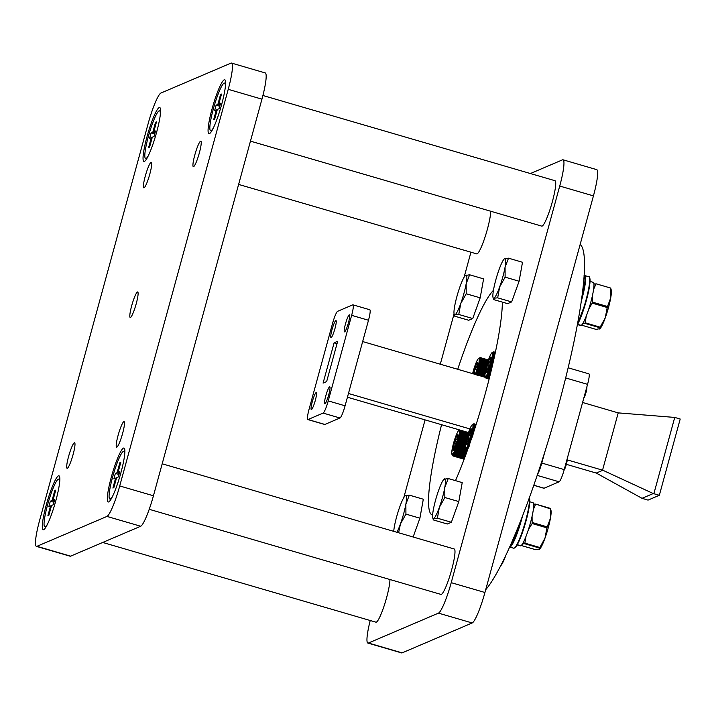 <?xml version="1.0" encoding="UTF-8"?>
<svg xmlns="http://www.w3.org/2000/svg" width="716" height="716" viewBox="0 0 716 716"><rect width="100%" height="100%" fill="white"/><g stroke="black" fill="none" stroke-linecap="round" stroke-linejoin="round"><path stroke-width="1.07" d="M457.721 369.295A118.274 16.933 106.3 0 1 493.44 290.338M502.355 302.116A118.274 16.933 106.3 0 1 485.466 392.896A118.274 16.933 106.3 0 1 455.501 480.651M530.413 173.541L562.472 159.847A29.571 4.233 106.3 0 1 563.009 159.793L596.714 169.629A29.571 4.233 106.3 0 1 593.439 195.88L484.938 592.499A29.571 4.233 106.3 0 1 472.184 622.965L402.15 652.867A29.571 4.233 106.3 0 1 401.622 652.92L367.908 643.084A29.571 4.233 106.3 0 1 370.217 620.503M432.625 515.046A118.274 16.933 106.3 0 1 432.33 514.983A118.274 16.933 106.3 0 1 441.575 424.695M563.009 159.793A29.571 4.233 106.3 0 1 559.724 186.044L451.223 582.663A29.571 4.233 106.3 0 1 438.469 613.129L368.436 643.031A29.571 4.233 106.3 0 1 367.908 643.084M403.815 497.548L425.071 419.88M440.295 364.211L454.06 313.885M464.102 277.199L470.94 252.202M136.21 303.763A13.309 1.906 -73.7 0 0 137.687 291.958A13.309 1.906 -73.7 0 0 131.708 305.687A13.309 1.906 -73.7 0 0 130.231 317.501A13.309 1.906 -73.7 0 0 136.21 303.763M149.805 174.113A13.309 1.906 -73.7 0 0 151.282 162.299A13.309 1.906 -73.7 0 0 145.303 176.029A13.309 1.906 -73.7 0 0 143.835 187.843A13.309 1.906 -73.7 0 0 149.805 174.113M73.086 454.562A13.309 1.906 -73.7 0 0 74.562 442.748A13.309 1.906 -73.7 0 0 68.584 456.486A13.309 1.906 -73.7 0 0 67.107 468.3A13.309 1.906 -73.7 0 0 73.086 454.562M122.606 433.422A13.309 1.906 -73.7 0 0 124.083 421.608A13.309 1.906 -73.7 0 0 118.104 435.346A13.309 1.906 -73.7 0 0 116.627 447.16A13.309 1.906 -73.7 0 0 122.606 433.422M199.334 152.964A13.309 1.906 -73.7 0 0 200.802 141.159A13.309 1.906 -73.7 0 0 194.833 154.889A13.309 1.906 -73.7 0 0 193.356 166.703A13.309 1.906 -73.7 0 0 199.334 152.964M221.602 104.67A28.094 4.019 -73.7 0 0 225.137 80.094A28.094 4.019 -73.7 0 0 212.097 108.734A28.094 4.019 -73.7 0 0 209.528 133.597A28.094 4.019 -73.7 0 0 221.602 104.67M120.852 472.963A28.094 4.019 -73.7 0 0 124.387 448.377A28.094 4.019 -73.7 0 0 111.347 477.017A28.094 4.019 -73.7 0 0 108.778 501.88A28.094 4.019 -73.7 0 0 120.852 472.963M55.821 500.726A28.094 4.019 -73.7 0 0 59.356 476.14A28.094 4.019 -73.7 0 0 46.316 504.78A28.094 4.019 -73.7 0 0 43.748 529.652A28.094 4.019 -73.7 0 0 55.821 500.726M156.571 132.433A28.094 4.019 -73.7 0 0 160.107 107.856A28.094 4.019 -73.7 0 0 147.066 136.496A28.094 4.019 -73.7 0 0 144.498 161.36A28.094 4.019 -73.7 0 0 156.571 132.433M39.684 520.12A29.571 4.233 -73.7 0 0 36.409 546.371A29.571 4.233 -73.7 0 0 36.937 546.317L106.97 516.415A29.571 4.233 -73.7 0 0 119.724 485.949L228.225 89.33A29.571 4.233 -73.7 0 0 231.51 63.08A29.571 4.233 -73.7 0 0 230.973 63.133L160.939 93.035A29.571 4.233 -73.7 0 0 148.185 123.501L39.684 520.12M36.409 546.371L70.123 556.207A29.571 4.233 -73.7 0 0 70.651 556.153L140.685 526.251A29.571 4.233 -73.7 0 0 153.439 495.785L261.94 99.166A29.571 4.233 -73.7 0 0 265.215 72.916L231.51 63.08M580.175 244.362A183.323 26.241 106.3 0 1 558.274 406.232A183.323 26.241 106.3 0 1 486.182 589.161A8.869 1.271 106.3 0 1 485.761 589.474M250.457 141.141L541.726 226.122A23.655 3.383 -73.7 0 0 542.146 226.077A23.655 3.383 -73.7 0 0 551.982 203.031A23.655 3.383 -73.7 0 0 554.972 180.701L262.906 95.496M225.307 87.218A24.836 3.553 -73.7 0 0 224.547 83.074A24.836 3.553 -73.7 0 0 213.395 108.716A24.836 3.553 -73.7 0 0 210.638 130.76A24.836 3.553 -73.7 0 0 213.502 127.672M213.654 119.76L216.366 109.843L214.621 110.586L216.107 105.154L217.861 104.402L220.573 94.485L221.53 94.073L218.819 103.99L220.573 103.247L219.078 108.689L217.333 109.432L214.621 119.348L213.654 119.76M220.215 104.563L218.819 103.99M217.181 109.996L216.366 109.843M217.861 104.402L220.027 105.225M220.573 94.485L221.199 95.3M216.107 105.154L219.758 106.228M160.268 114.981A24.836 3.553 -73.7 0 0 159.516 110.837A24.836 3.553 -73.7 0 0 148.364 136.479A24.836 3.553 -73.7 0 0 145.608 158.522A24.836 3.553 -73.7 0 0 148.472 155.435M148.624 147.523L151.336 137.606L149.59 138.358L151.076 132.916L152.83 132.165L155.542 122.248L156.5 121.845L153.788 131.753L155.542 131.01L154.047 136.452L152.302 137.195L149.59 147.111L148.624 147.523M155.175 132.326L153.788 131.753M152.15 137.758L151.336 137.606M152.83 132.165L154.996 132.988M155.542 122.248L156.169 123.062M151.076 132.916L154.728 133.99M124.548 455.51A24.836 3.553 -73.7 0 0 123.796 451.366A24.836 3.553 -73.7 0 0 112.636 476.999A24.836 3.553 -73.7 0 0 109.888 499.052A24.836 3.553 -73.7 0 0 112.752 495.964M112.904 488.052L115.616 478.136L113.871 478.879L115.357 473.437L117.102 472.694L119.823 462.778L120.78 462.366L118.068 472.283L119.814 471.54L118.328 476.972L116.574 477.724L113.862 487.641L112.904 488.052M119.456 472.846L118.068 472.283M116.422 478.279L115.616 478.136M117.102 472.694L119.277 473.518M119.823 462.778L120.449 463.583M115.357 473.437L118.999 474.511M59.517 483.273A24.836 3.553 -73.7 0 0 58.766 479.129A24.836 3.553 -73.7 0 0 47.605 504.762A24.836 3.553 -73.7 0 0 44.857 526.815A24.836 3.553 -73.7 0 0 47.721 523.727M47.874 515.815L50.585 505.899L48.831 506.642L50.326 501.2L52.071 500.457L54.783 490.541L55.75 490.129L53.038 500.045L54.783 499.303L53.297 504.735L51.543 505.487L48.831 515.404L47.874 515.815M54.425 500.609L53.038 500.045M51.391 506.042L50.585 505.899M52.071 500.457L54.246 501.281M54.783 490.541L55.418 491.346M50.326 501.2L53.968 502.274M238.616 184.424L476.695 253.885A23.655 3.383 -73.7 0 0 477.116 253.84A23.655 3.383 -73.7 0 0 485.394 235.967A23.655 3.383 -73.7 0 0 490.702 211.229M149.223 509.3L440.975 594.405A23.655 3.383 -73.7 0 0 441.396 594.361A23.655 3.383 -73.7 0 0 451.232 571.323A23.655 3.383 -73.7 0 0 454.221 548.993L162.192 463.798M102.71 542.46L375.936 622.177A23.655 3.383 -73.7 0 0 376.365 622.132A23.655 3.383 -73.7 0 0 384.644 604.259A23.655 3.383 -73.7 0 0 389.943 579.521M508.521 258.181L522.501 262.262L519.1 281.227L511.654 301.919L507.608 303.647L493.628 299.574L493.897 298.196A20.701 2.962 106.3 0 1 492.993 297.391A20.701 2.962 106.3 0 1 493.575 289.577A20.701 2.962 106.3 0 1 498.998 269.744A20.701 2.962 -73.7 0 1 504.216 258.923L508.521 258.181L505.066 267.158L505.12 277.155L499.643 286.982L497.674 297.847L493.897 298.196A20.701 2.962 106.3 0 0 499.643 286.982A20.701 2.962 106.3 0 0 505.066 267.158A20.701 2.962 106.3 0 0 504.744 258.53A20.701 2.962 -73.7 0 0 504.216 258.923M519.1 281.227L505.12 277.155M511.654 301.919L497.674 297.847M492.993 297.391L493.628 299.574M577.588 324.339L581.222 325.395A22.473 3.213 -73.7 0 0 590.772 302.313A22.473 3.213 -73.7 0 0 593.269 282.364L590.047 281.424M577.463 324.572L580.676 325.512A22.473 3.213 -73.7 0 0 580.953 325.512L580.998 325.332M577.499 324.5L580.953 325.512M588.704 309.249L592.696 302.197L607.481 306.511L610.694 297.972L610.703 288.065L595.963 283.76L610.685 288.056L611.276 290.15A20.701 2.962 106.3 0 1 610.694 297.972A20.701 2.962 106.3 0 1 605.271 317.806A20.701 2.962 106.3 0 1 600.053 328.626A20.701 2.962 106.3 0 1 599.945 328.725M595.963 329.36L581.544 325.154L596.007 329.369L600.053 328.626M599.525 329.011L599.856 327.722L585.062 323.408L586.234 316.186M582.815 323.489L585.062 323.408M585.348 322.853L600.142 327.167L605.271 317.806L607.213 307.504L592.427 303.19M592.696 302.197L592.365 295.95M593.618 289.255L595.927 284.18L593.922 283.805M610.703 288.065L595.918 283.751M600.142 327.167L599.856 327.722M607.481 306.511L607.213 307.504M535.72 504.127L550.407 508.414L550.998 510.499A20.701 2.962 106.3 0 1 550.416 518.321A20.701 2.962 106.3 0 1 544.992 538.155A20.701 2.962 106.3 0 1 539.774 548.975A20.701 2.962 106.3 0 1 539.667 549.074M535.684 549.709L521.257 545.503L535.729 549.718L539.774 548.975M539.246 549.36L539.569 548.08L524.783 543.766L525.956 536.535M522.537 543.838L524.783 543.766M525.07 543.202L539.855 547.516L544.992 538.155L546.935 527.853L532.14 523.539L532.077 516.299M528.417 529.598L532.14 523.539M532.418 522.555L547.203 526.869L550.416 518.321L550.434 508.843L535.631 504.1L533.644 504.153M533.331 509.604L535.631 504.1M539.855 547.516L539.569 548.08M547.203 526.869L546.935 527.853M550.425 508.414L535.675 504.109M505.818 555.473A20.701 2.962 106.3 0 1 500.86 565.586A20.701 2.962 106.3 0 1 500.806 565.64L500.86 565.586M517.31 544.688L520.935 545.744A22.473 3.213 -73.7 0 0 530.493 522.662A22.473 3.213 -73.7 0 0 532.981 502.713L529.768 501.773M517.176 544.921L520.398 545.861A22.473 3.213 -73.7 0 0 520.675 545.861L520.72 545.682M517.221 544.849L520.675 545.861M469.615 274.792L483.595 278.873L480.185 297.838L472.739 318.53L468.694 320.258L454.723 316.186L454.991 314.807A20.701 2.962 106.3 0 1 454.087 314.002A20.701 2.962 106.3 0 1 454.669 306.188A20.701 2.962 106.3 0 1 460.093 286.355A20.701 2.962 -73.7 0 1 465.31 275.535L469.615 274.792L466.161 283.769L466.214 293.766L460.728 303.593L458.768 314.458L454.991 314.807A20.701 2.962 106.3 0 0 460.728 303.593A20.701 2.962 106.3 0 0 466.161 283.769A20.701 2.962 106.3 0 0 465.839 275.141A20.701 2.962 -73.7 0 0 465.31 275.535M480.185 297.838L466.214 293.766M472.739 318.53L458.768 314.458M454.087 314.002L454.723 316.186M448.243 478.53L462.223 482.611L458.813 501.576L451.366 522.268L447.321 523.996L433.35 519.923L433.619 518.545A20.701 2.962 106.3 0 1 432.715 517.74A20.701 2.962 106.3 0 1 433.296 509.926A20.701 2.962 106.3 0 1 438.72 490.093A20.701 2.962 -73.7 0 1 443.938 479.273L448.243 478.53L444.788 487.507L444.842 497.504L439.364 507.34L437.395 518.196L433.619 518.545A20.701 2.962 106.3 0 0 439.364 507.34A20.701 2.962 106.3 0 0 444.788 487.507A20.701 2.962 106.3 0 0 444.466 478.888A20.701 2.962 -73.7 0 0 443.938 479.273M458.813 501.576L444.842 497.504M451.366 522.268L437.395 518.196M432.715 517.74L433.35 519.923M409.337 495.141L405.874 504.118A20.701 2.962 106.3 0 0 405.56 495.499A20.701 2.962 -73.7 0 0 405.032 495.884L409.337 495.141L423.308 499.222L419.907 518.187L413.132 537.009M396.915 532.274A20.701 2.962 106.3 0 0 400.45 523.951A20.701 2.962 106.3 0 0 405.874 504.118L405.927 514.115L400.45 523.951L398.606 532.767M419.907 518.187L405.927 514.115M405.032 495.884A20.701 2.962 -73.7 0 0 399.814 506.704A20.701 2.962 106.3 0 0 394.382 526.537A20.701 2.962 106.3 0 0 393.737 531.344M568.119 367.782L588.865 373.833A11.832 1.692 106.3 0 1 587.559 384.34L564.226 469.607A11.832 1.692 106.3 0 1 559.124 481.796L544.071 488.223A11.832 1.692 106.3 0 1 543.856 488.249L533.814 485.314M653.869 493.7L674.74 417.428L680.2 419.021L659.338 495.293L648.052 500.108L642.028 498.327L653.252 493.539L659.338 495.293M566.356 464.326L596.267 473.061L642.028 498.327M567.206 459.869L602.854 470.251L596.267 473.061M582.591 402.481L618.221 412.881L602.55 470.17M674.74 417.428L618.221 412.881M602.854 470.251L653.252 493.539M349.283 314.843A8.869 1.271 -73.7 0 0 345.595 323.489A8.869 1.271 -73.7 0 0 344.468 331.857A8.869 1.271 -73.7 0 0 344.629 331.839A8.869 1.271 -73.7 0 0 348.316 323.202A8.869 1.271 -73.7 0 0 349.444 314.825A8.869 1.271 -73.7 0 0 349.283 314.843M329.593 386.801A8.869 1.271 -73.7 0 0 325.905 395.447A8.869 1.271 -73.7 0 0 324.787 403.815A8.869 1.271 -73.7 0 0 324.948 403.797A8.869 1.271 -73.7 0 0 328.635 395.16A8.869 1.271 -73.7 0 0 329.754 386.783A8.869 1.271 -73.7 0 0 329.593 386.801M316.132 392.547A8.869 1.271 -73.7 0 0 312.445 401.193A8.869 1.271 -73.7 0 0 311.317 409.57A8.869 1.271 -73.7 0 0 311.478 409.552A8.869 1.271 -73.7 0 0 315.165 400.906A8.869 1.271 -73.7 0 0 316.284 392.538A8.869 1.271 -73.7 0 0 316.132 392.547M335.813 320.589A8.869 1.271 -73.7 0 0 332.126 329.235A8.869 1.271 -73.7 0 0 331.007 337.603A8.869 1.271 -73.7 0 0 331.168 337.594A8.869 1.271 -73.7 0 0 334.855 328.948A8.869 1.271 -73.7 0 0 335.974 320.58A8.869 1.271 -73.7 0 0 335.813 320.589M347.439 397.228L468.515 432.554M348.459 393.496L469.884 428.92M362.663 341.559L485.403 377.368M323.086 383.105L326.648 381.583L337.675 341.29L334.112 342.803L323.086 383.105M332.528 323.498A11.832 1.692 106.3 0 1 337.63 311.308L352.737 304.864A11.832 1.692 106.3 0 1 352.952 304.837A11.832 1.692 106.3 0 1 351.637 315.335L328.232 400.897A11.832 1.692 106.3 0 1 323.131 413.078L308.023 419.531A11.832 1.692 106.3 0 1 307.808 419.549A11.832 1.692 106.3 0 1 309.124 409.051L332.528 323.498M544.607 452.691L541.743 463.18A11.832 1.692 106.3 0 1 537.591 474.26M334.112 342.803L337.021 343.653M352.952 304.837L369.805 309.76A11.832 1.692 106.3 0 1 368.489 320.258L345.085 405.811A11.832 1.692 106.3 0 1 339.984 418.001L324.876 424.445A11.832 1.692 106.3 0 1 324.67 424.472L307.808 419.549M583.746 398.266A5.97 0.859 -73.7 0 0 585.661 393.684A5.97 0.859 -73.7 0 0 586.807 387.159L586.789 387.132M486.388 372.436A8.127 1.163 -73.7 0 0 486.683 372.49A8.127 1.163 -73.7 0 0 487.131 371.998A8.127 1.163 -73.7 0 0 489.628 365.912A8.127 1.163 -73.7 0 0 491.274 358.627A8.127 1.163 -73.7 0 0 491.185 357.042A8.127 1.163 -73.7 0 0 490.415 357.427A8.127 1.163 -73.7 0 0 487.918 363.513A8.127 1.163 -73.7 0 0 486.28 370.798A8.127 1.163 -73.7 0 0 486.388 372.436M491.946 367.55L490.8 366.861L492.08 366.977M491.668 368.704L490.514 368.158L491.803 368.131M491.4 369.832L490.156 369.232L491.534 369.277M490.451 370.145L491.265 370.387L490.451 370.145A13.747 1.969 -73.7 0 0 490.639 369.608M491.14 370.924L489.896 369.993M490.881 371.98L489.431 371.273L491.006 371.461M490.63 372.991L489.064 372.231L490.755 372.499M490.397 373.94L488.706 373.125L490.514 373.475M490.183 374.835L488.348 373.958L490.29 374.396M489.977 375.649L488.008 374.728L490.075 375.256M489.789 376.401L487.668 375.417L489.878 376.034M489.619 377.064L487.345 376.034L489.699 376.741M489.476 377.645L487.041 376.553L489.547 377.368M489.35 378.129L486.755 377.001L489.413 377.896M489.252 378.522L486.495 377.341L489.297 378.343M489.18 378.818L486.253 377.601L489.216 378.683M489.126 379.024L486.03 377.753L489.153 378.934M485.627 377.78A13.604 1.951 -73.7 0 0 485.645 377.824A13.604 1.951 -73.7 0 0 485.663 377.86L485.717 377.932A13.604 1.951 -73.7 0 0 485.797 378.003L489.109 379.077M489.869 376.061L487.757 375.238M490.057 375.327L488.097 374.522M490.254 374.513L488.446 373.743M490.478 373.645L488.804 372.884M490.702 372.705L489.162 371.971M490.943 371.711L489.529 371.004M493.78 359.602L492.885 359.378L493.888 359.092M493.539 360.667L492.724 360.13L493.655 360.139M494.004 358.582L493.136 358.125L494.112 358.098M494.219 357.624L493.306 357.203L494.317 357.168M494.416 356.72L493.44 356.335L494.505 356.3M494.595 355.888L493.548 355.53L494.675 355.503M493.61 354.984L494.837 354.787M494.908 354.456L493.673 354.143L494.971 354.151M495.033 353.865L493.682 353.57L495.087 353.606M495.141 353.364L493.664 353.077L495.186 353.149M495.221 352.961L493.619 352.684L495.257 352.791M495.293 352.648L493.539 352.379L495.311 352.532M495.338 352.442L493.422 352.174L495.347 352.379M493.942 351.923L495.356 352.317L493.942 351.923A13.747 1.969 -73.7 0 1 494.013 351.986M493.512 351.923A13.604 1.951 -73.7 0 0 493.405 351.914L493.333 351.923A13.604 1.951 -73.7 0 0 493.217 351.968L492.912 352.138M492.411 361.49L493.297 361.741L492.411 361.49L493.413 361.222M493.029 362.905L492.134 362.582L493.154 362.341M492.76 364.05L491.838 363.692L492.894 363.477M492.492 365.223L491.534 364.82L492.626 364.641M492.223 366.386L491.203 365.939L492.357 365.813M492.662 360.416L493.601 360.39M492.885 359.378L493.825 359.369M493.091 358.394L494.049 358.394M493.261 357.445L494.246 357.481M493.405 356.559L494.434 356.622M493.521 355.736L494.604 355.834M487.605 371.192L486.28 370.798C488.169 368.785 488.715 366.359 487.918 363.513C490.093 361.902 490.925 359.871 490.415 357.427M487.739 371.702L486.28 370.798M490.138 364.167L487.918 363.513M564.056 470.233A5.97 0.859 -73.7 0 0 565.98 465.642A5.97 0.859 -73.7 0 0 567.126 459.117L567.108 459.09M466.698 444.394A8.127 1.163 -73.7 0 0 467.002 444.448A8.127 1.163 -73.7 0 0 467.45 443.956A8.127 1.163 -73.7 0 0 469.947 437.87A8.127 1.163 -73.7 0 0 471.584 430.585A8.127 1.163 -73.7 0 0 471.504 429A8.127 1.163 -73.7 0 0 470.725 429.394A8.127 1.163 -73.7 0 0 468.237 435.471A8.127 1.163 -73.7 0 0 466.59 442.757A8.127 1.163 -73.7 0 0 466.698 444.394M467.879 449.039L467.36 448.511L467.978 448.771M467.709 449.514L467.074 448.959L467.79 449.29M467.575 449.899L466.805 449.299L467.637 449.72M467.467 450.185L466.563 449.559L467.512 450.06M467.396 450.382L466.349 449.711L467.432 450.301M465.937 449.738A13.604 1.951 -73.7 0 0 465.964 449.782A13.604 1.951 -73.7 0 0 465.982 449.818L466.027 449.89A13.604 1.951 -73.7 0 0 466.116 449.961L467.378 450.445M467.924 448.753A13.747 1.969 -73.7 0 0 468.076 448.476L467.745 447.831L468.237 448.18M468.407 447.858L468.076 447.196L468.577 447.527M468.747 447.16L468.407 446.48L468.926 446.784M469.105 446.381L468.756 445.701L469.284 445.97M468.953 445.826A13.604 1.951 -73.7 0 0 469.168 445.316L469.311 444.958A13.604 1.951 -73.7 0 0 469.374 444.806M473.876 431.497L473.258 431.068L474.037 431.005M473.518 432.58A13.747 1.969 -73.7 0 0 473.536 432.536L473.034 432.088L473.706 432.017M474.198 430.513L473.455 430.083L474.35 430.039M474.502 429.573L473.616 429.161L474.645 429.135M474.789 428.696L473.759 428.293L474.923 428.284M475.048 427.891L473.867 427.488L475.173 427.515M473.92 426.942L475.397 426.817M475.496 426.494L473.983 426.101L475.594 426.199M475.684 425.922L474.001 425.528L475.764 425.671M475.836 425.429L473.983 425.036L475.907 425.223M475.961 425.036L473.929 424.642L476.015 424.874M476.059 424.74L473.849 424.337L476.095 424.624M476.122 424.534L473.768 424.176L476.14 424.472L474.171 423.836A13.747 1.969 -73.7 0 0 474.171 423.836A13.747 1.969 -73.7 0 0 474.144 423.836M473.822 423.89A13.604 1.951 -73.7 0 0 473.723 423.872L473.652 423.881A13.604 1.951 -73.7 0 0 473.527 423.926L473.222 424.096M473.276 433.627L472.721 433.449L473.401 433.082M472.99 434.755L472.524 434.245L473.133 434.2M472.685 435.901L472.238 435.346L472.837 435.328M472.363 437.046L471.844 436.778L472.524 436.483M471.728 437.959L471.844 437.583A13.604 1.951 -73.7 0 0 472.041 436.903M472.972 432.375L473.625 432.267M473.204 431.345L473.956 431.274M473.401 430.352L474.26 430.325M473.58 429.403L474.547 429.43M473.723 428.517L474.824 428.598M473.84 427.694L475.066 427.837M467.924 443.15L466.59 442.757C468.488 440.743 469.034 438.317 468.237 435.471C470.403 433.86 471.235 431.829 470.725 429.394M468.058 443.66L466.59 442.757M470.457 436.125L468.237 435.471M453.237 450.14A8.127 1.163 -73.7 0 0 453.532 450.194A8.127 1.163 -73.7 0 0 453.98 449.711A8.127 1.163 -73.7 0 0 456.477 443.625A8.127 1.163 -73.7 0 0 458.115 436.339A8.127 1.163 -73.7 0 0 458.034 434.746A8.127 1.163 -73.7 0 0 457.264 435.14A8.127 1.163 -73.7 0 0 454.767 441.226A8.127 1.163 -73.7 0 0 453.13 448.511A8.127 1.163 -73.7 0 0 453.237 450.14M465.185 447.124L457.649 444.564L465.212 446.515M465.284 448.386L457.363 445.862L465.194 447.751M465.427 448.78L465.194 446.927C465.364 443.983 466.232 439.955 467.781 434.827A12.449 1.781 -73.7 0 0 465.436 448.493A12.449 1.781 -73.7 0 0 470.394 438.505A12.449 1.781 -73.7 0 0 472.748 424.856A12.449 1.781 -73.7 0 0 467.781 434.836C469.75 428.714 471.325 425.268 472.515 424.499A12.79 1.835 -73.7 0 1 470.564 438.595A12.79 1.835 -73.7 0 1 465.427 448.78L465.964 449.782L457.005 446.936L465.588 449.084M457.3 447.858L467.262 450.767L457.3 447.858A13.747 1.969 -73.7 0 0 457.488 447.312M467.074 451.286L457.112 448.377L456.745 447.697M466.707 452.306L456.28 448.977L466.886 451.805M466.349 453.282L455.913 449.934L466.528 452.807M466.009 454.204L455.555 450.829L466.179 453.756M465.695 455.063L455.197 451.671L465.848 454.651M465.4 455.859L454.848 452.431L465.543 455.474M465.132 456.584L454.517 453.13L465.266 456.235M464.899 457.229L454.195 453.738L465.006 456.915M464.684 457.784L453.89 454.266L464.782 457.524M464.514 458.258L453.604 454.705L464.595 458.034M464.371 458.643L453.344 455.054L464.433 458.464M464.263 458.92A13.747 1.969 -73.7 0 1 464.254 458.929L453.103 455.304L464.308 458.795M453.389 455.877L464.138 459.019A13.747 1.969 -73.7 0 1 464.031 459.081L453.389 455.877A13.747 1.969 -73.7 0 0 453.497 455.788M453.183 455.976L463.932 459.117A13.747 1.969 -73.7 0 1 463.843 459.126L453.183 455.976A13.747 1.969 -73.7 0 0 453.282 455.94M452.467 455.492A13.604 1.951 -73.7 0 0 452.494 455.528A13.604 1.951 -73.7 0 0 452.512 455.564L452.566 455.636A13.604 1.951 -73.7 0 0 452.646 455.716L463.753 459.117A13.747 1.969 -73.7 0 1 463.691 459.081M465.257 456.262L454.606 452.942M465.516 455.546L454.946 452.235M465.812 454.758L455.295 451.447M466.116 453.917L455.653 450.597M466.447 453.004L456.011 449.684M466.796 452.047L456.378 448.717M466.59 439.051L459.788 436.814L466.716 438.541M466.331 440.107L459.574 437.843L466.456 439.579M466.85 438.04L459.985 435.838L466.984 437.565M467.109 437.091L460.155 434.907L467.235 436.644M467.36 436.205L460.29 434.039L467.485 435.793M467.602 435.391L460.397 433.234L467.718 435.015M460.46 432.697L467.834 434.648L460.46 432.697L461.095 432.321L467.942 434.317M468.04 433.994L460.522 431.846L468.139 433.699M468.228 433.422L460.531 431.274L468.309 433.171M468.389 432.938L460.513 430.79L468.461 432.733M461.095 430.379L460.478 430.495M459.26 439.194L466.08 441.181L459.323 438.899L466.197 440.662M465.83 442.345L458.983 440.286L459.663 439.946L465.946 441.781M465.606 443.508L458.688 441.405L459.377 441.083L465.713 442.927M465.418 444.699L458.383 442.524L465.507 444.108M465.266 445.907L458.052 443.651L465.328 445.307M459.511 438.12L466.393 439.83M459.735 437.091L466.644 438.819M459.932 436.098L466.904 437.852M460.111 435.158L467.154 436.948M460.254 434.272L467.396 436.116M460.37 433.449L467.62 435.346M454.454 448.896L453.13 448.511C455.018 446.498 455.564 444.063 454.767 441.226C456.942 439.606 457.775 437.574 457.264 435.14M454.588 449.406L453.13 448.511M456.987 441.87L454.767 441.226M484.866 375.166L477.33 372.606L484.893 374.558M484.965 376.428L477.044 373.904L484.884 375.793M476.695 374.978L485.269 377.126M486.271 367.093L479.478 364.856L486.406 366.583M486.012 368.149L479.255 365.885L486.146 367.621M486.54 366.082L479.675 363.88L486.665 365.608M486.799 365.133L479.836 362.949L486.925 364.686M487.05 364.247L479.971 362.081L487.175 363.835M487.292 363.433L480.087 361.276L487.408 363.057M480.141 360.739L487.515 362.69L480.141 360.739L480.776 360.363L487.623 362.359M487.73 362.036L480.203 359.888L487.82 361.741M487.909 361.464L480.221 359.316L487.999 361.213M488.07 360.98L480.203 358.832L488.142 360.775M488.205 360.587L480.15 358.439L488.258 360.425M488.312 360.291L480.069 358.134L488.348 360.175M488.375 360.085L479.953 357.919L488.402 360.023M480.185 357.785A13.604 1.951 -73.7 0 0 480.105 357.705L488.419 359.969L479.443 357.884M478.941 367.236L485.761 369.223L478.941 367.236L479.622 366.878L485.887 368.704M485.52 370.387L478.673 368.328L479.353 367.988L485.636 369.823M485.296 371.55L478.377 369.447L479.058 369.125L485.403 370.969M485.099 372.741L478.064 370.566L485.197 372.15M484.947 373.949L477.742 371.694L485.018 373.349M475.236 374.396A8.127 1.163 -73.7 0 0 476.167 371.667A8.127 1.163 -73.7 0 0 477.805 364.381A8.127 1.163 -73.7 0 0 477.724 362.788A8.127 1.163 -73.7 0 0 476.945 363.182A8.127 1.163 -73.7 0 0 474.457 369.268A8.127 1.163 -73.7 0 0 473.258 373.824M479.192 366.162L486.083 367.872M479.416 365.133L486.334 366.861M479.622 364.14L486.585 365.894M479.792 363.2L486.835 364.99M479.944 362.314L487.077 364.158M480.06 361.49L487.31 363.388M476.677 369.912L474.457 369.268C476.623 367.648 477.456 365.616 476.945 363.182M474.377 374.146L474.457 369.268M472.184 622.965L438.469 613.129M484.938 592.499L451.223 582.663M402.15 652.867L368.436 643.031M593.439 195.88L559.724 186.044M36.937 546.317L70.651 556.153M106.97 516.415L140.685 526.251M119.724 485.949L153.439 495.785M228.225 89.33L261.94 99.166M577.517 323.623A26.608 3.813 -73.7 0 0 585.912 300.389A26.608 3.813 -73.7 0 0 588.865 276.77L584.82 275.588A26.608 3.813 106.3 0 1 581.866 299.207A26.608 3.813 106.3 0 1 581.168 301.678M581.831 297.006A26.08 3.732 -73.7 0 0 584.041 275.929M589.465 277.575A26.08 3.732 106.3 0 1 586.332 300.559M588.865 276.77C589.537 276.286 589.939 277.647 590.073 280.842C589.877 285.469 588.633 292.047 586.332 300.568A26.08 3.732 106.3 0 1 577.302 324.804M522.42 516.397A26.608 3.813 106.3 0 1 521.588 519.556A26.608 3.813 106.3 0 1 509.702 547.042M529.294 498.05A26.08 3.732 106.3 0 1 526.054 520.908M529.366 497.844L529.786 501.191L529.276 506.302L526.054 520.917C520.836 538.79 516.71 547.883 513.676 548.214A26.608 3.813 -73.7 0 0 525.634 520.738A26.608 3.813 -73.7 0 0 529.249 498.166M526.045 520.926A26.08 3.732 106.3 0 1 514.625 547.856M510.141 546.075A26.08 3.732 -73.7 0 0 520.398 521.561M541.77 463.055L564.226 469.607M587.559 384.34L565.649 377.95M533.841 485.242L544.071 488.223M559.124 481.796L537.206 475.397M541.296 463.055L541.743 463.18M368.489 320.258L351.637 315.335M345.085 405.811L328.232 400.897M339.984 418.001L323.131 413.078M324.876 424.445L308.023 419.531M491.185 367.952A13.747 1.969 -73.7 0 0 491.364 367.389M490.818 369.071A13.747 1.969 -73.7 0 0 491.006 368.507M490.075 371.192A13.747 1.969 -73.7 0 0 490.272 370.673M489.708 372.186A13.747 1.969 -73.7 0 0 489.896 371.694M489.332 373.134A13.747 1.969 -73.7 0 0 489.52 372.66M485.108 376.822A12.79 1.835 -73.7 0 0 490.254 366.637A12.79 1.835 -73.7 0 0 492.196 352.541C491.015 353.31 489.431 356.756 487.462 362.869A12.449 1.781 -73.7 0 0 485.117 376.535A12.449 1.781 -73.7 0 0 490.084 366.547A12.449 1.781 -73.7 0 0 492.429 352.899A12.449 1.781 -73.7 0 0 487.462 362.878L484.875 374.969L485.681 377.878M488.285 374.665A13.604 1.951 -73.7 0 0 488.491 374.2M488.634 373.868A13.604 1.951 -73.7 0 0 488.858 373.358M489.001 373A13.604 1.951 -73.7 0 0 489.216 372.445M489.368 372.069A13.604 1.951 -73.7 0 0 489.592 371.488M489.735 371.085A13.604 1.951 -73.7 0 0 489.959 370.467M490.111 370.056A13.604 1.951 -73.7 0 0 490.326 369.42M490.478 368.982A13.604 1.951 -73.7 0 0 490.693 368.328M490.836 367.881A13.604 1.951 -73.7 0 0 491.042 367.219M493.342 360.041A13.747 1.969 -73.7 0 0 493.449 359.513M492.966 360.05A13.604 1.951 -73.7 0 0 493.109 359.423M493.19 359.011A13.604 1.951 -73.7 0 0 493.315 358.412M493.557 358.993A13.747 1.969 -73.7 0 0 493.664 358.483M493.387 358.018A13.604 1.951 -73.7 0 0 493.494 357.454M493.754 358A13.747 1.969 -73.7 0 0 493.843 357.517M493.557 357.087A13.604 1.951 -73.7 0 0 493.637 356.55M493.924 357.051A13.747 1.969 -73.7 0 0 493.995 356.604M493.691 356.21A13.604 1.951 -73.7 0 0 493.763 355.709M493.798 355.396A13.604 1.951 -73.7 0 0 493.843 354.948M495.356 352.317L493.861 351.878A13.747 1.969 -73.7 0 0 493.861 351.878A13.747 1.969 -73.7 0 0 493.834 351.878M493.091 361.124A13.747 1.969 -73.7 0 0 493.217 360.578M492.724 361.124A13.604 1.951 -73.7 0 0 492.877 360.479M492.814 362.242A13.747 1.969 -73.7 0 0 492.957 361.67M492.456 362.224A13.604 1.951 -73.7 0 0 492.617 361.562M492.527 363.37A13.747 1.969 -73.7 0 0 492.68 362.797M492.161 363.352A13.604 1.951 -73.7 0 0 492.34 362.672M492.214 364.525A13.747 1.969 -73.7 0 0 492.375 363.943M491.856 364.489A13.604 1.951 -73.7 0 0 492.044 363.809M491.883 365.67A13.747 1.969 -73.7 0 0 492.053 365.088M491.525 365.625A13.604 1.951 -73.7 0 0 491.722 364.945M491.543 366.825A13.747 1.969 -73.7 0 0 491.713 366.243M491.185 366.762A13.604 1.951 -73.7 0 0 491.391 366.082M491.982 367.38L490.863 367.057M492.053 367.075L490.961 366.753M491.722 368.507L490.514 368.158M491.794 368.203L490.612 367.863M492.25 366.243L491.203 365.939M492.322 365.939L491.292 365.634M492.518 365.106L491.534 364.82M492.59 364.793L491.615 364.516M492.787 363.97L491.838 363.692M492.85 363.665L491.919 363.388M493.038 362.842L492.134 362.582M493.109 362.547L492.214 362.287M493.36 361.455L492.483 361.195M491.453 369.608L490.156 369.232M491.525 369.313L490.254 368.946M491.194 370.682L489.798 370.27M468.595 446.623A13.604 1.951 -73.7 0 0 468.81 446.158M473.652 431.999A13.747 1.969 -73.7 0 0 473.768 431.471M473.285 432.008A13.604 1.951 -73.7 0 0 473.419 431.381M473.509 430.969A13.604 1.951 -73.7 0 0 473.625 430.37M473.876 430.951A13.747 1.969 -73.7 0 0 473.974 430.441M473.697 429.976A13.604 1.951 -73.7 0 0 473.804 429.412M474.073 429.958A13.747 1.969 -73.7 0 0 474.162 429.475M473.867 429.045A13.604 1.951 -73.7 0 0 473.956 428.508M474.243 429.009A13.747 1.969 -73.7 0 0 474.314 428.562M474.001 428.168A13.604 1.951 -73.7 0 0 474.073 427.676M474.108 427.354A13.604 1.951 -73.7 0 0 474.162 426.906M473.034 433.082A13.604 1.951 -73.7 0 0 473.187 432.437M472.766 434.182A13.604 1.951 -73.7 0 0 472.936 433.52M472.479 435.31A13.604 1.951 -73.7 0 0 472.65 434.63M472.166 436.447A13.604 1.951 -73.7 0 0 472.354 435.767M473.195 433.583L472.721 433.449M473.285 433.296L472.793 433.153M458.034 445.665A13.747 1.969 -73.7 0 0 458.213 445.092M457.667 446.775A13.747 1.969 -73.7 0 0 457.855 446.22M456.924 448.896A13.747 1.969 -73.7 0 0 457.112 448.377M456.557 449.899A13.747 1.969 -73.7 0 0 456.745 449.397M456.181 450.838A13.747 1.969 -73.7 0 0 456.369 450.373M451.957 454.535A12.79 1.835 -73.7 0 0 457.103 444.35A12.79 1.835 -73.7 0 0 459.046 430.244C457.864 431.014 456.28 434.46 454.311 440.582L451.724 452.673L452.521 455.591M455.134 452.378A13.604 1.951 -73.7 0 0 455.34 451.903M455.483 451.572A13.604 1.951 -73.7 0 0 455.698 451.062M455.85 450.704A13.604 1.951 -73.7 0 0 456.065 450.158M456.217 449.773A13.604 1.951 -73.7 0 0 456.441 449.192M456.584 448.789A13.604 1.951 -73.7 0 0 456.808 448.18M456.951 447.76A13.604 1.951 -73.7 0 0 457.175 447.124M457.318 446.686A13.604 1.951 -73.7 0 0 457.542 446.032M457.685 445.594A13.604 1.951 -73.7 0 0 457.891 444.922M454.311 440.591A12.449 1.781 -73.7 0 0 451.966 454.239A12.449 1.781 -73.7 0 0 456.933 444.26A12.449 1.781 -73.7 0 0 459.278 430.611A12.449 1.781 -73.7 0 0 454.311 440.591M460.182 437.753A13.747 1.969 -73.7 0 0 460.298 437.216M459.815 437.753A13.604 1.951 -73.7 0 0 459.949 437.127M460.039 436.715A13.604 1.951 -73.7 0 0 460.155 436.125M460.406 436.706A13.747 1.969 -73.7 0 0 460.513 436.196M460.236 435.731A13.604 1.951 -73.7 0 0 460.334 435.158M460.603 435.704A13.747 1.969 -73.7 0 0 460.692 435.221M460.406 434.791A13.604 1.951 -73.7 0 0 460.486 434.263M460.773 434.764A13.747 1.969 -73.7 0 0 460.844 434.308M460.54 433.914A13.604 1.951 -73.7 0 0 460.603 433.422M460.648 433.099A13.604 1.951 -73.7 0 0 460.692 432.652M459.94 438.836A13.747 1.969 -73.7 0 0 460.066 438.281M459.574 438.827A13.604 1.951 -73.7 0 0 459.726 438.183M459.663 439.946A13.747 1.969 -73.7 0 0 459.806 439.382M459.305 439.928A13.604 1.951 -73.7 0 0 459.466 439.266M459.377 441.083A13.747 1.969 -73.7 0 0 459.52 440.51M459.01 441.056A13.604 1.951 -73.7 0 0 459.189 440.385M459.063 442.228A13.747 1.969 -73.7 0 0 459.225 441.647M458.696 442.193A13.604 1.951 -73.7 0 0 458.884 441.512M458.732 443.383A13.747 1.969 -73.7 0 0 458.902 442.801M458.374 443.329A13.604 1.951 -73.7 0 0 458.571 442.649M458.392 444.529A13.747 1.969 -73.7 0 0 458.562 443.947M458.034 444.466A13.604 1.951 -73.7 0 0 458.24 443.795M465.185 446.945L457.712 444.761M465.203 446.623L457.801 444.466M465.239 448.162L457.363 445.862M465.203 447.822L457.461 445.567M465.284 445.755L458.052 443.651M465.319 445.433L458.142 443.347M465.436 444.582L458.383 442.524M465.481 444.269L458.464 442.22M465.624 443.428L458.688 441.405M465.686 443.115L458.768 441.101M465.848 442.291L458.983 440.286M465.91 441.987L459.063 439.991M466.143 440.886L459.323 438.899M465.812 449.505L457.005 446.936M465.615 449.129L457.103 446.65M467.163 451.044L456.647 447.983M477.724 373.707A13.747 1.969 -73.7 0 0 477.903 373.134M477.357 374.817A13.747 1.969 -73.7 0 0 477.536 374.262M476.059 374.638A12.79 1.835 -73.7 0 0 476.784 372.392A12.79 1.835 -73.7 0 0 478.727 358.286C477.545 359.056 475.97 362.502 474.001 368.624L472.614 373.636A12.449 1.781 -73.7 0 1 474.001 368.633A12.449 1.781 -73.7 0 1 478.959 358.653A12.449 1.781 -73.7 0 1 476.614 372.302A12.449 1.781 -73.7 0 1 475.872 374.584M477.008 374.728A13.604 1.951 -73.7 0 0 477.223 374.074M477.366 373.636A13.604 1.951 -73.7 0 0 477.581 372.964M479.872 365.786A13.747 1.969 -73.7 0 0 479.988 365.258M479.505 365.795A13.604 1.951 -73.7 0 0 479.639 365.169M479.729 364.757A13.604 1.951 -73.7 0 0 479.845 364.167M480.096 364.748A13.747 1.969 -73.7 0 0 480.194 364.238M479.917 363.773A13.604 1.951 -73.7 0 0 480.024 363.2M480.293 363.746A13.747 1.969 -73.7 0 0 480.382 363.263M480.087 362.833A13.604 1.951 -73.7 0 0 480.176 362.305M480.454 362.806A13.747 1.969 -73.7 0 0 480.534 362.35M480.221 361.956A13.604 1.951 -73.7 0 0 480.293 361.464M480.329 361.141A13.604 1.951 -73.7 0 0 480.382 360.694M488.419 359.969L480.391 357.633A13.747 1.969 -73.7 0 0 480.391 357.633A13.747 1.969 -73.7 0 0 480.364 357.624M479.622 366.878A13.747 1.969 -73.7 0 0 479.756 366.324M479.255 366.869A13.604 1.951 -73.7 0 0 479.407 366.225M479.353 367.988A13.747 1.969 -73.7 0 0 479.487 367.424M478.986 367.97A13.604 1.951 -73.7 0 0 479.147 367.308M479.058 369.125A13.747 1.969 -73.7 0 0 479.21 368.543M478.7 369.098A13.604 1.951 -73.7 0 0 478.87 368.427M478.744 370.27A13.747 1.969 -73.7 0 0 478.906 369.689M478.386 370.235A13.604 1.951 -73.7 0 0 478.574 369.554M478.413 371.425A13.747 1.969 -73.7 0 0 478.583 370.843M478.064 371.371A13.604 1.951 -73.7 0 0 478.252 370.691M478.073 372.571A13.747 1.969 -73.7 0 0 478.252 371.989M477.715 372.508A13.604 1.951 -73.7 0 0 477.921 371.837M484.875 374.987L477.402 372.803M484.893 374.665L477.491 372.508M484.92 376.204L477.044 373.904M484.884 375.864L477.142 373.609M484.965 373.797L477.742 371.694M485 373.475L477.832 371.389M485.117 372.624L478.064 370.566M485.171 372.311L478.154 370.262M485.314 371.47L478.377 369.447M485.367 371.156L478.458 369.143M485.529 370.333L478.673 368.328M485.591 370.029L478.744 368.033M485.833 368.928L479.013 366.941M485.296 377.171L476.784 374.692M225.612 83.378L224.547 83.074M211.694 131.073L210.638 130.76M160.581 111.15L159.516 110.837M146.664 158.836L145.608 158.522M124.853 451.671L123.796 451.366M110.944 499.356L109.888 499.052M59.822 479.434L58.766 479.129M45.913 527.128L44.857 526.815M584.82 275.588L584.059 275.624M586.332 300.568L577.293 324.867M513.676 548.214L509.702 547.051M489.1 379.131L486.155 378.272M492.196 352.541L492.832 352.183M467.36 450.489L466.474 450.23M472.515 424.499L473.151 424.14M464.147 459.225L453.004 455.976M459.046 430.244L459.582 429.94M478.727 358.286L479.371 357.928"/></g></svg>
